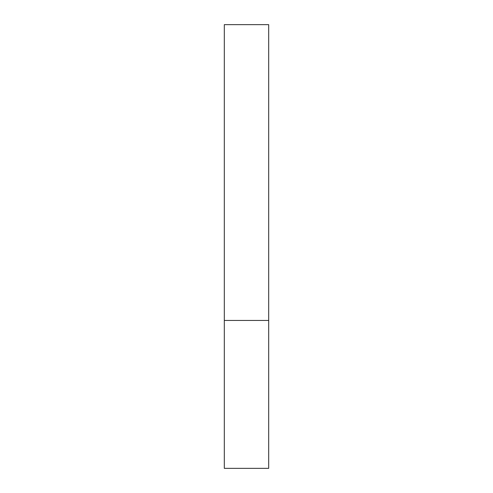<?xml version="1.0" encoding="UTF-8"?>
<svg xmlns="http://www.w3.org/2000/svg" width="493" height="493" viewBox="0 0 493 493"><rect width="100%" height="100%" fill="white"/><g stroke="black" fill="none" stroke-linecap="round" stroke-linejoin="round"><path stroke-width="0.74" d="M268.685 320.45L268.685 468.35L224.315 468.35L224.315 24.65L268.685 24.65L268.685 320.45L224.315 320.45"/></g></svg>
